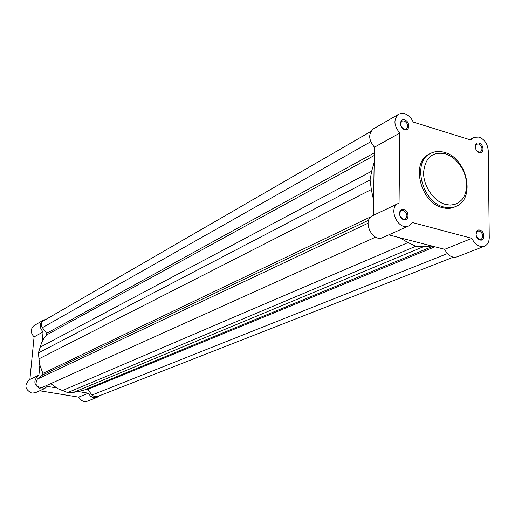 <?xml version="1.0" encoding="UTF-8"?>
<svg xmlns="http://www.w3.org/2000/svg" width="515" height="515" viewBox="0 0 515 515"><rect width="100%" height="100%" fill="white"/><g stroke="black" fill="none" stroke-linecap="round" stroke-linejoin="round"><path stroke-width="0.77" d="M79.271 391.703L88.355 393.209L90.543 396.247L93.794 397.767L96.949 397.445L99.247 395.835M96.949 397.445L87.099 401.288L83.984 401.61L80.778 400.123L78.628 397.136L39.732 390.769M39.848 365.418L38.895 375.178L38.451 375.364C32.992 380.804 33.816 385.368 40.904 389.076L44.554 388.613L47.213 386.385L56.521 387.93M44.554 388.613L35.426 392.694L31.827 393.151C24.842 389.52 24.038 385.027 29.432 379.677L38.451 375.364M45.887 319.409L43.305 320.208C39.288 323.684 39.224 327.579 43.105 331.885L34.099 336.9L29.87 379.465M34.099 336.9C30.276 332.677 30.346 328.847 34.318 325.422L43.305 320.208M42.172 341.484L43.105 331.885M88.355 393.209L78.628 397.136M398.681 114.214C393.344 119.248 393.724 125.531 399.82 133.07L399.054 203.122L398.436 203.38C387.428 207.931 398.282 231.319 408.884 225.885L412.431 222.525L471.856 238.348C475.113 244.831 479.317 247.445 484.473 246.183C487.576 244.78 489.166 241.902 489.25 237.55L488.233 150.612C487.615 143.942 484.564 139.417 479.066 137.054L473.884 137.344L471.135 140.106L413.185 122.055C411.298 117.826 408.492 115.051 404.758 113.725L401.996 113.306L399.061 114.015L373.446 128.84C368.167 133.784 368.502 139.906 374.45 147.206L373.272 215.405M388.748 234.879L444.702 249.311L471.856 238.348M447.374 253.605L92.082 395.005L87.144 388.857M370.877 131.467L43.453 320.819C41.129 322.602 40.782 324.881 42.404 327.649L46.608 333.347L46.582 334.956L43.601 338.947L41.683 342.507L38.374 352.949L39.565 364.24L42.88 373.381L42.59 374.972L37.357 379.124C34.602 384.589 36.23 387.364 42.249 387.454L375.641 237.125M374.193 162.257L371.663 171.238L39.932 347.322M371.663 171.238L370.079 179.967L38.374 352.949M370.079 179.967L371.334 189.539L373.536 199.981M50.727 383.63L57.886 388.696L67.703 392.572L73.297 392.449L83.642 390.299L432.89 246.267M399.627 237.685L408.009 242.578L62.264 390.627M408.009 242.578L415.856 246.228L67.703 392.572M415.856 246.228L423.671 246.601L431.911 246.016M92.082 395.005L94.425 396.717L97.155 396.653L453.303 257.197M404.7 119.956C410.133 121.411 410.056 131.518 404.61 129.626C399.138 128.177 399.254 118.019 404.7 119.956M404.146 129.194L406.354 129.02C408.698 126.085 407.989 123.381 404.224 120.916L401.983 121.089C399.659 124.038 400.38 126.742 404.146 129.194M479.124 143.119C484.197 144.47 484.306 154.294 479.208 152.517C474.103 151.172 474.025 141.297 479.124 143.119M476.671 150.663L478.712 152.086L480.592 151.983C482.922 149.176 482.272 146.53 478.635 144.033L476.729 144.136L475.886 144.857L475.319 146.292L475.39 148.069M479.941 230.154C485.124 231.319 485.239 241.593 480.031 239.977C474.811 238.818 474.733 228.493 479.941 230.154M479.523 239.475L481.184 239.404C483.875 236.482 483.295 233.701 479.446 231.061L477.753 231.138C475.081 234.068 475.673 236.849 479.523 239.475M403.837 209.521C409.399 210.783 409.316 221.36 403.734 219.635C398.14 218.386 398.256 207.757 403.837 209.521M403.264 219.132L405.234 219.004C407.983 215.94 407.352 213.094 403.348 210.468L401.34 210.603C398.623 213.68 399.26 216.525 403.264 219.132M430.559 153.393L429.188 154.101C410.468 162.077 420.478 202.871 442.546 207.68C446.891 208.845 450.908 208.626 454.591 207.024L456 206.393C452.318 208.002 448.301 208.221 443.943 207.049C421.862 202.228 411.826 161.375 430.559 153.393C434.795 151.281 439.398 150.94 444.381 152.363M373.903 178.827L373.826 183.231L373.903 178.827M484.473 246.183L457.082 256.876C451.996 258.131 447.87 255.607 444.702 249.311M408.884 225.885L382.793 237.537C372.332 242.887 361.807 220.195 372.66 215.695L398.436 203.38M374.45 147.206L399.82 133.07M434.866 246.775L87.917 389.353M370.716 141.728L42.404 327.649M374.353 152.826L46.608 333.347M374.308 155.453L46.582 334.956M371.334 189.539L38.792 358.936M371.264 216.57L42.88 373.381M368.734 220.156L42.59 374.972M368.058 223.22L37.357 379.124M423.671 246.601L73.297 392.449M445.314 153.747C432.349 151.391 425.107 157.674 423.581 172.596C423.42 186.256 433.739 201.288 445.353 204.397L450.161 205.092L454.706 204.474L458.756 202.575L462.116 199.505L464.627 195.423L466.159 190.537L466.654 185.097L466.094 179.362L464.504 173.613L461.961 168.128L458.595 163.178L454.565 159.006L450.065 155.807L445.314 153.747M469.48 139.591L473.884 137.344M444.825 152.498C467.066 158.382 475.924 198.661 456 206.393"/></g></svg>
